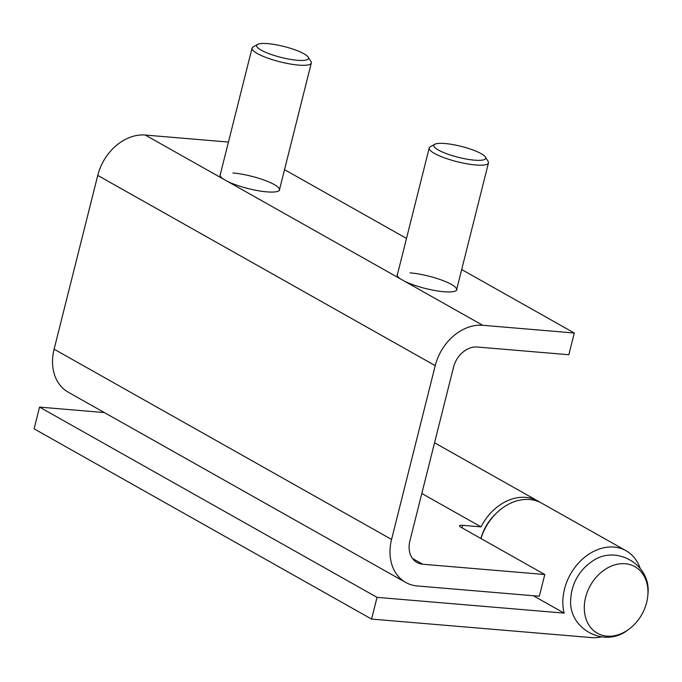 <?xml version="1.0" encoding="UTF-8"?>
<svg xmlns="http://www.w3.org/2000/svg" width="682" height="682" viewBox="0 0 682 682"><rect width="100%" height="100%" fill="white"/><g stroke="black" fill="none" stroke-linecap="round" stroke-linejoin="round"><path stroke-width="1.02" d="M647.9 594.397C651.813 564.227 614.704 543.307 590.919 562.275A38.192 29.539 119.4 0 0 572.121 589.76A38.192 29.539 119.4 0 0 570.86 597.867C566.947 628.037 604.056 648.957 627.841 629.989A38.192 29.539 119.4 0 0 646.638 602.504A38.192 29.539 119.4 0 0 647.9 594.397A38.192 29.539 119.4 0 0 621.754 563.673A38.192 29.539 119.4 0 0 585.616 597.364A38.192 29.539 119.4 0 0 594.619 631.379A38.192 29.539 119.4 0 0 627.841 629.989M533.298 595.727L564.142 613.118A47.74 36.922 -60.6 0 1 564.491 589.112A47.74 36.922 -60.6 0 1 626.076 550.741L541.704 503.18A47.74 36.922 119.4 0 0 480.963 538.541M626.076 550.741A47.74 36.922 -60.6 0 1 640.159 568.294M601.49 636.877A47.74 36.922 -60.6 0 1 591.26 637.576L371.571 619.077L377.027 597.355L564.142 613.118M371.571 619.077L34.1 428.833L39.556 407.111L104.355 412.567M39.556 407.111L377.027 597.355M482.754 325.297A45.83 35.447 119.4 0 0 435.227 365.654L391.57 539.428A45.83 35.447 119.4 0 0 405.688 582.437A45.83 35.447 119.4 0 0 417.282 585.957L539.334 596.239L544.79 574.517L422.738 564.236A22.915 17.723 -60.6 0 1 416.941 562.471A22.915 17.723 -60.6 0 1 409.882 540.971L453.53 367.197A22.915 17.723 -60.6 0 1 477.298 347.019L568.831 354.734L574.287 333.012L482.754 325.297L227.319 181.301A30.741 6.505 14.1 0 0 266.824 191.864A30.741 6.505 14.1 0 0 278.606 190.977A30.741 6.505 14.1 0 0 279.654 189.033M227.319 181.301L145.283 135.053A45.83 35.447 119.4 0 0 97.756 175.419L54.108 349.184A45.83 35.447 119.4 0 0 68.217 392.193L405.688 582.437M220.388 174.149A30.741 6.505 14.1 0 0 220.388 176.348A30.741 6.505 14.1 0 0 223.543 179.17M308.187 57.135A26.734 5.652 14.1 0 0 303.933 53.767A26.734 5.652 14.1 0 0 278.265 45.191A26.734 5.652 14.1 0 0 257.566 44.424A26.734 5.652 14.1 0 0 261.215 50.17A26.734 5.652 14.1 0 0 292.331 59.692A26.734 5.652 14.1 0 0 308.187 57.135L310.941 61.499A30.554 6.462 -165.9 0 1 311.299 63.025A30.554 6.462 -165.9 0 1 289.748 63.92A30.554 6.462 -165.9 0 1 257.259 53.528A30.554 6.462 -165.9 0 1 252.033 48.141L220.167 175.035A30.554 6.462 14.1 0 0 220.457 176.459M404.494 281.18A30.741 6.505 14.1 0 0 443.991 291.743A30.741 6.505 14.1 0 0 455.781 290.847A30.741 6.505 14.1 0 0 456.821 288.912M397.555 274.028A30.741 6.505 14.1 0 0 397.555 276.227A30.741 6.505 14.1 0 0 400.709 279.049M485.362 157.013A26.734 5.652 14.1 0 0 481.108 153.638A26.734 5.652 14.1 0 0 455.44 145.07A26.734 5.652 14.1 0 0 434.732 144.294A26.734 5.652 14.1 0 0 438.39 150.04A26.734 5.652 14.1 0 0 469.497 159.571A26.734 5.652 14.1 0 0 485.362 157.013L488.107 161.37A30.554 6.462 -165.9 0 1 488.474 162.904A30.554 6.462 -165.9 0 1 466.923 163.799A30.554 6.462 -165.9 0 1 434.425 153.407A30.554 6.462 -165.9 0 1 429.208 148.02L397.333 274.906A30.554 6.462 14.1 0 0 397.632 276.338M228.444 142.061L145.283 135.053M544.79 574.517L460.844 527.195A7.638 1.62 -165.9 0 1 459.532 525.848A7.638 1.62 -165.9 0 1 462.728 525.328L481.032 526.871L421.808 493.487M481.032 526.871A47.74 36.922 -60.6 0 1 537.91 501.04A47.74 36.922 -60.6 0 1 539.769 502.182M574.287 333.012L461.688 269.535M406.498 238.419L284.522 169.656M455.67 290.916A30.554 6.462 14.1 0 0 456.599 289.799A30.554 6.462 14.1 0 0 441.442 280.004A30.554 6.462 14.1 0 0 410.095 272.843M278.495 191.037A30.554 6.462 14.1 0 0 279.432 189.92A30.554 6.462 14.1 0 0 264.266 180.133A30.554 6.462 14.1 0 0 232.92 172.964M429.208 148.02A30.554 6.462 -165.9 0 1 430.248 146.835L434.732 144.294M252.033 48.141A30.554 6.462 -165.9 0 1 253.082 46.964L257.566 44.424M496.019 513.546A42.778 33.077 119.4 0 0 492.097 517.621A42.778 33.077 119.4 0 0 480.87 538.482M422.738 564.236L412.431 558.43M435.227 365.654L97.756 175.419M391.57 539.428L54.108 349.184M462.728 525.328L462.081 527.894M537.91 501.04L434.545 442.771M488.474 162.904L456.599 289.799M311.299 63.025L279.432 189.92"/></g></svg>
